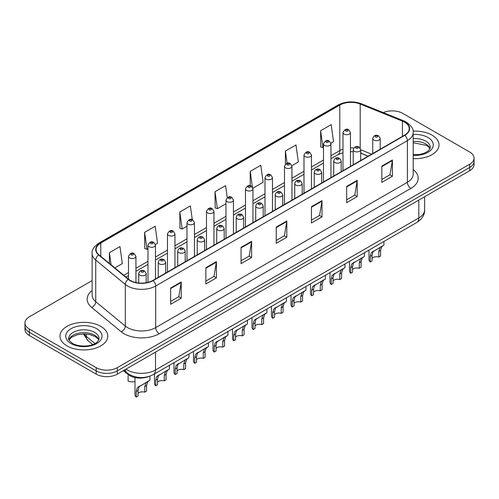 <?xml version="1.0" encoding="UTF-8"?>
<svg xmlns="http://www.w3.org/2000/svg" width="499" height="499" viewBox="0 0 499 499"><rect width="100%" height="100%" fill="white"/><g stroke="black" fill="none" stroke-linecap="round" stroke-linejoin="round"><path stroke-width="0.75" d="M368.081 156.206L360.702 153.218M148.87 376.489A14.933 8.62 180 0 1 127.975 374.412L123.396 370.632M432.009 135.148A23.896 13.797 0 0 0 413.11 131.156A23.896 13.797 0 0 1 432.009 135.148A23.896 13.797 0 0 1 439.008 144.903A23.896 13.797 0 0 0 432.009 135.148M100.779 326.383A23.896 13.797 0 0 0 74.738 323.389A23.896 13.797 0 0 0 59.992 336.139A23.896 13.797 0 0 0 66.991 345.894A23.896 13.797 0 0 0 93.026 348.882A23.896 13.797 0 0 0 107.778 336.139A23.896 13.797 0 0 0 100.779 326.383A23.896 13.797 0 0 0 74.738 323.389A23.896 13.797 0 0 0 59.992 336.139A23.896 13.797 0 0 0 66.991 345.894A23.896 13.797 0 0 0 93.026 348.882A23.896 13.797 0 0 0 107.778 336.139A23.896 13.797 0 0 0 100.779 326.383M404.558 122.143A15.931 9.194 180 0 1 409.224 128.642A15.931 9.194 180 0 1 404.558 135.148L152.875 280.45A15.931 9.194 180 0 1 128.561 279.228L98.989 254.839A15.931 9.194 180 0 1 96.107 249.569A15.931 9.194 180 0 1 100.773 243.063L339.794 105.064A15.931 9.194 180 0 1 360.197 104.035L402.431 121.107A15.931 9.194 180 0 1 404.558 122.143M404.839 121.981A16.33 9.425 0 0 0 402.656 120.92L360.421 103.848A16.33 9.425 0 0 0 339.513 104.902L100.492 242.901A16.33 9.425 0 0 0 98.665 254.97L128.237 279.359A16.33 9.425 0 0 0 153.156 280.613L404.839 135.31A16.33 9.425 0 0 0 404.839 121.981M92.128 280.575L29.322 316.834A14.933 8.62 0 0 0 24.95 322.928L24.95 329.434A14.933 8.62 0 0 0 29.322 335.528L96.201 374.138L96.201 370.888A14.933 8.62 0 0 0 117.321 370.888L469.678 167.458A14.933 8.62 0 0 0 474.05 161.364A14.933 8.62 0 0 1 469.678 167.458L117.321 370.888A14.933 8.62 0 0 1 96.201 370.888L29.322 332.278L96.201 370.888L96.201 367.638A14.933 8.62 0 0 0 117.321 367.638L469.678 164.208A14.933 8.62 0 0 0 474.05 158.114A14.933 8.62 0 0 0 469.678 152.014L402.799 113.404A14.933 8.62 0 0 0 383.276 112.599M24.95 326.178A14.933 8.62 0 0 0 29.322 332.278A14.933 8.62 0 0 1 24.95 326.178M170.652 288.035L170.652 304.29L181.212 298.196L181.212 281.935L170.652 288.035M170.652 301.408L178.785 296.712L181.168 282.478A3.98 2.302 -120 0 0 181.212 281.935M178.717 296.755L181.212 298.196M205.85 267.714L205.85 283.968L216.41 277.874L216.41 261.613L205.85 267.714M205.85 281.087L213.984 276.39L216.366 262.156A3.98 2.302 -120 0 0 216.41 261.613M213.915 276.434L216.41 277.874M241.054 247.392L241.054 263.647L251.615 257.553L251.615 241.291L241.054 247.392M241.054 260.765L249.188 256.068L251.571 241.834A3.98 2.302 -120 0 0 251.615 241.291M249.113 256.106L251.615 257.553M381.854 166.098L381.854 182.36L392.414 176.259L392.414 160.004L381.854 166.098M381.854 179.472L389.987 174.775L392.37 160.541A3.98 2.302 -120 0 0 392.414 160.004M389.912 174.818L392.414 176.259M346.649 186.42L346.649 202.681L357.209 196.581L357.209 180.326L346.649 186.42M346.649 199.793L354.783 195.097L357.172 180.863A3.98 2.302 -120 0 0 357.209 180.326M354.714 195.14L357.209 196.581M311.451 206.742L311.451 223.003L322.011 216.903L322.011 200.648L311.451 206.742M311.451 220.115L319.585 215.425L321.967 201.184A3.98 2.302 -120 0 0 322.011 200.648M319.516 215.462L322.011 216.903M276.253 227.064L276.253 243.325L286.813 237.231L286.813 220.97L276.253 227.064M276.253 240.443L284.386 235.746L286.769 221.512A3.98 2.302 -120 0 0 286.813 220.97M284.311 235.784L286.813 237.231M413.203 158.651A23.896 13.797 0 0 0 439.008 144.903A23.896 13.797 0 0 1 413.203 158.651M24.95 322.928A14.933 8.62 0 0 0 29.322 329.022L96.201 367.638M155.37 244.498L157.547 243.244L155.164 226.253L144.604 232.353L144.772 248.508M114.832 267.901L122.349 263.566L119.966 246.575L109.406 252.675L109.406 263.428M252.874 188.204L263.148 182.272L260.765 165.288L250.205 171.382L250.205 185.759M291.878 165.687L298.346 161.95L295.963 144.966L285.403 151.06L285.403 164.202M330.881 143.169L333.55 141.629L331.161 124.644L320.601 130.738L320.776 146.899M192.296 219.716L190.362 205.931L179.802 212.025L179.977 228.186M227.257 197.673L225.567 185.609L215.007 191.703L215.175 207.865M215.007 191.703L217.389 208.694L225.985 203.729M217.389 208.694L215.007 207.802M250.205 171.382L252.419 187.175M285.403 151.06L287.118 163.267M320.601 130.738L322.99 147.723L323.489 147.436M322.99 147.723L320.601 146.837M179.802 212.025L182.185 229.016L186.982 226.247M182.185 229.016L179.802 228.124M144.604 232.353L146.987 249.338L147.978 248.764M146.987 249.338L144.604 248.446M109.406 252.675L111.109 264.838M96.201 374.138A14.933 8.62 0 0 0 117.321 374.138L469.678 170.714A14.933 8.62 0 0 0 474.05 164.614L474.05 158.114M372.054 258.276A4.978 2.875 180 0 1 378.766 257.054L378.766 251.484L379.989 247.716L380.843 246.911L372.946 251.777L372.054 255.357L372.054 260.933L370.239 261.981A7.466 4.31 180 0 1 368.998 259.605L368.998 250.086M370.239 261.981L370.239 256.405L371.187 252.793L381.442 246.568M383.931 241.466L383.931 245.134L381.747 246.699L380.581 250.436L380.581 256.006L378.766 257.054M372.291 251.852L374.1 250.81L372.291 251.852M352.55 269.535A4.978 2.875 180 0 1 359.268 268.312L359.268 262.742L360.484 258.975L361.345 258.17L353.448 263.035L352.55 266.616L352.55 272.192L350.735 273.24A7.466 4.31 180 0 1 349.5 270.863L349.5 261.345M350.735 273.24L350.735 267.664L351.683 264.052L361.943 257.827M364.432 252.725L364.432 256.392L362.243 257.958L361.083 261.694L361.083 267.264L359.268 268.312M352.787 263.11L354.596 262.069L352.787 263.11M333.051 280.794A4.978 2.875 180 0 1 339.769 279.571L339.769 274.001L340.985 270.233L341.846 269.429L333.943 274.294L333.051 277.874L333.051 283.451L331.236 284.499A7.466 4.31 180 0 1 329.995 282.122L329.995 272.604M331.236 284.499L331.236 278.922L332.184 275.311L342.445 269.086M344.934 263.983L344.934 267.651L342.744 269.217L341.584 272.953L341.584 278.523L339.769 279.571M333.288 274.369L335.097 273.327L333.288 274.369M313.553 292.052A4.978 2.875 180 0 1 320.264 290.83L320.264 285.26L321.487 281.492L322.342 280.688L314.445 285.553L313.553 289.133L313.553 294.709L311.732 295.757A7.466 4.31 180 0 1 310.497 293.381L310.497 283.862M311.732 295.757L311.732 290.181L312.686 286.569L322.94 280.344M325.429 275.242L325.429 278.91L323.246 280.475L322.08 284.212L322.08 289.782L320.264 290.83M313.784 285.628L315.599 284.586L313.784 285.628M294.048 303.311A4.978 2.875 180 0 1 300.766 302.088L300.766 296.518L301.982 292.751L302.843 291.946L294.94 296.811L294.048 300.392L294.048 305.968L292.233 307.016A7.466 4.31 180 0 1 290.998 304.639L290.998 295.121M292.233 307.016L292.233 301.44L293.181 297.828L303.442 291.603M305.931 286.501L305.931 290.168L303.741 291.734L302.581 295.47L302.581 301.04L300.766 302.088M294.285 296.886L296.094 295.845L294.285 296.886M274.55 314.57A4.978 2.875 180 0 1 281.261 313.347L281.261 307.777L282.484 304.01L283.338 303.205L275.442 308.07L274.55 311.65L274.55 317.227L272.735 318.275A7.466 4.31 180 0 1 271.493 315.898L271.493 306.38M272.735 318.275L272.735 312.698L273.683 309.087L283.943 302.862M286.432 297.76L286.432 301.427L284.243 302.993L283.083 306.729L283.083 312.299L281.261 313.347M274.787 308.145L276.596 307.103L274.787 308.145M255.045 325.828A4.978 2.875 180 0 1 261.763 324.606L261.763 319.036L262.979 315.268L263.84 314.464L255.943 319.329L255.045 322.909L255.045 328.485L253.23 329.533A7.466 4.31 180 0 1 251.995 327.157L251.995 317.638M253.23 329.533L253.23 323.957L254.184 320.346L264.439 314.121M266.928 309.018L266.928 312.686L264.744 314.251L263.578 317.988L263.578 323.558L261.763 324.606M255.282 319.404L257.097 318.362L255.282 319.404M235.547 337.087A4.978 2.875 180 0 1 242.264 335.864L242.264 330.294L243.481 326.527L244.342 325.722L236.439 330.588L235.547 334.168L235.547 339.744L233.732 340.792A7.466 4.31 180 0 1 232.497 338.416L232.497 328.897M233.732 340.792L233.732 335.216L234.68 331.604L244.94 325.379M247.429 320.277L247.429 323.945L245.24 325.51L244.08 329.246L244.08 334.817L242.264 335.864M235.784 330.662L237.593 329.621L235.784 330.662M216.048 348.346A4.978 2.875 180 0 1 222.76 347.123L222.76 341.553L223.982 337.786L224.837 336.981L216.94 341.846L216.048 345.427L216.048 351.003L214.233 352.051A7.466 4.31 180 0 1 212.992 349.674L212.992 340.156M214.233 352.051L214.233 346.474L215.181 342.863L225.436 336.638M227.924 331.536L227.924 335.203L225.741 336.769L224.575 340.505L224.575 346.075L222.76 347.123M216.285 341.921L218.094 340.879L216.285 341.921M196.544 359.604A4.978 2.875 180 0 1 203.261 358.382L203.261 352.812L204.478 349.044L205.339 348.24L197.442 353.105L196.544 356.685L196.544 362.262L194.729 363.309A7.466 4.31 180 0 1 193.493 360.933L193.493 351.415M194.729 363.309L194.729 357.733L195.677 354.122L205.937 347.897M208.426 342.794L208.426 346.462L206.237 348.028L205.077 351.764L205.077 357.334L203.261 358.382M196.781 353.18L198.59 352.138L196.781 353.18M177.045 370.863A4.978 2.875 180 0 1 183.763 369.64L183.763 364.07L184.979 360.303L185.84 359.498L177.937 364.364L177.045 367.944L177.045 373.52L175.23 374.568A7.466 4.31 180 0 1 173.989 372.192L173.989 362.673M175.23 374.568L175.23 368.992L176.178 365.38L186.439 359.155M188.928 354.053L188.928 357.721L186.738 359.286L185.578 363.023L185.578 368.593L183.763 369.64M177.282 364.438L179.091 363.397L177.282 364.438M157.547 382.122A4.978 2.875 180 0 1 164.258 380.899L164.258 375.329L165.475 371.562L166.335 370.757L158.439 375.622L157.547 379.203L157.547 384.779L155.725 385.827A7.466 4.31 180 0 1 154.49 383.45L154.49 373.932M155.725 385.827L155.725 380.25L156.68 376.639L166.934 370.414M169.423 365.312L169.423 368.979L167.24 370.545L166.073 374.281L166.073 379.851L164.258 380.899M157.778 375.697L159.593 374.655L157.778 375.697M138.042 393.38A4.978 2.875 180 0 1 144.76 392.158L144.76 386.588L145.976 382.82L146.837 382.016L138.934 386.881L138.042 390.461L138.042 396.038L136.227 397.085A7.466 4.31 180 0 1 134.992 394.709L134.992 377.543M136.227 397.085L136.227 391.509L137.175 387.898L147.436 381.673M149.925 376.146L149.925 380.238L147.735 381.804L146.575 385.54L146.575 391.11L144.76 392.158M138.279 386.956L140.088 385.914L138.279 386.956M128.093 375.56L128.093 381.13A7.466 4.31 180 0 0 134.992 381.535M127.975 373.614L127.975 374.412M413.203 169.61A24.888 14.371 180 0 1 410.889 188.391L159.212 333.7A4.978 2.875 60 0 1 155.694 327.6L407.371 182.297A19.91 11.496 0 0 0 413.203 174.17L413.203 132.547A19.91 11.496 180 0 1 407.371 140.674A4.978 2.875 -120 0 0 404.839 135.31M159.212 333.7A24.888 14.371 180 0 1 124.014 333.7A24.888 14.371 180 0 1 121.226 331.779L91.648 307.396A24.888 14.371 180 0 1 92.128 290.53M127.532 327.6A19.91 11.496 0 0 0 155.694 327.6L155.694 285.983A19.91 11.496 180 0 1 125.299 284.449L95.727 260.06A19.91 11.496 180 0 1 92.128 253.467L92.128 295.09A19.91 11.496 0 0 0 95.727 301.683L125.299 326.065A19.91 11.496 0 0 0 127.532 327.6M413.203 132.547C413.871 129.434 411.581 125.966 406.342 122.136L403.722 120.87A4.978 2.333 112 0 0 402.656 120.92M403.722 120.87L361.488 103.792C353.242 100.879 345.414 101.297 338.01 105.064A4.978 2.875 60 0 1 339.513 104.902M100.492 242.901A4.978 2.875 -120 0 0 98.989 243.063C93.824 246.774 91.535 250.242 92.128 253.467M98.665 254.97A4.978 3.331 129.5 0 0 95.727 260.06L95.727 301.683A4.978 3.331 -50.5 0 1 91.648 307.396M361.488 103.792A4.978 2.333 112 0 0 360.421 103.848M128.237 279.359A4.978 3.331 129.5 0 0 125.299 284.449L125.299 326.065A4.978 3.331 -50.5 0 1 121.226 331.779M153.156 280.613A4.978 2.875 60 0 1 155.694 285.983L407.371 140.674L407.371 182.297A4.978 2.875 60 0 0 410.889 188.391M117.321 367.638L117.321 374.138M469.678 164.208L469.678 170.714M29.322 329.022L29.322 335.528M100.773 243.063L100.773 256.311M402.431 121.107L402.431 136.377M360.197 104.035L360.197 148.097M371.605 154.172L360.702 149.762M353.779 148.035A15.931 9.194 0 0 0 350.454 147.904M342.988 149.164A15.931 9.194 0 0 0 339.794 150.592L330.956 155.694M339.794 105.064L339.794 150.592A8.963 5.171 60 0 1 337.935 154.69L330.956 158.726M323.489 160.004L311.457 166.953M303.985 171.263L291.952 178.212M284.486 182.522L272.454 189.47M264.988 193.78L252.949 200.729M245.483 205.039L233.451 211.988M225.985 216.298L213.952 223.246M206.486 227.556L194.448 234.505M186.982 238.815L174.949 245.764M167.483 250.074L155.451 257.022M147.978 261.333L135.946 268.281M128.48 272.591L123.796 275.292M368.193 156.143L361.975 153.63A8.963 4.198 -68 0 1 360.702 152.307M276.253 227.581L286.769 221.512M311.451 207.26L321.967 201.184M346.649 186.938L357.172 180.863M381.854 166.616L392.37 160.541M241.054 247.903L251.571 241.834M205.85 268.225L216.366 262.156M170.652 288.547L181.168 282.478M126.016 369.123A19.91 11.496 0 0 0 127.357 369.977A19.91 11.496 0 0 0 155.513 369.977L418.811 217.963A19.91 11.496 0 0 0 424.643 209.836C424.792 214.776 422.16 219.005 416.752 222.523L153.455 374.531A9.955 5.751 60 0 0 155.513 369.977L155.513 352.088M418.811 200.08L418.811 217.963A9.955 5.751 60 0 1 416.752 222.523M125.212 369.584A9.955 6.662 129.5 0 0 126.946 372.822L123.92 370.333M83.988 333.925A19.91 11.496 0 0 0 86.277 336.407L86.277 334.024M92.695 344.584L88.098 340.792A9.955 6.662 129.5 0 1 86.277 336.407L94.953 343.561M373.826 140.007A3.736 2.158 180 0 1 372.734 138.479C373.689 135.416 375.641 134.53 378.591 135.815L380.201 138.479A3.736 2.158 180 0 1 377.893 140.469A3.736 2.158 180 0 1 373.826 140.007M377.344 135.94A1.248 0.717 0 0 0 375.585 135.94A1.248 0.717 0 0 0 375.585 136.957A1.248 0.717 0 0 0 377.344 136.957A1.248 0.717 0 0 0 377.344 135.94M380.843 246.911L382.658 245.87M378.766 251.484L380.581 250.436M370.239 256.405L372.054 255.357M350.454 166.379L350.454 132.566A3.736 2.158 180 0 1 348.152 134.555A3.736 2.158 180 0 1 344.085 134.088A3.736 2.158 180 0 1 342.988 132.566L342.988 170.695M345.844 131.044A1.248 0.717 0 0 0 347.603 131.044A1.248 0.717 0 0 0 347.603 130.027A1.248 0.717 0 0 0 345.844 130.027A1.248 0.717 0 0 0 345.844 131.044M430.038 148.596A15.176 8.757 0 0 0 425.847 143.993A15.176 8.757 0 0 0 413.203 141.498M413.203 154.777L419.753 154.453L423.876 153.368L427.475 151.521L429.046 150.137L430.288 147.342A15.176 8.757 0 0 0 425.847 141.148A15.176 8.757 0 0 0 413.203 138.653M413.203 155.326A18.157 10.485 0 0 0 431.504 149.419A18.157 10.485 0 0 0 427.955 137.487A18.157 10.485 0 0 0 413.203 134.474M354.327 151.266A3.736 2.158 180 0 1 353.23 149.737C354.184 146.675 356.136 145.789 359.093 147.074L360.702 149.737A3.736 2.158 180 0 1 358.394 151.727A3.736 2.158 180 0 1 354.327 151.266M357.845 147.199A1.248 0.717 0 0 0 356.086 147.199A1.248 0.717 0 0 0 356.086 148.215A1.248 0.717 0 0 0 357.845 148.215A1.248 0.717 0 0 0 357.845 147.199M361.345 258.17L363.153 257.128M359.268 262.742L361.083 261.694M350.735 267.664L352.55 266.616M334.823 162.524A3.736 2.158 180 0 1 333.731 160.996C334.686 157.934 336.638 157.048 339.588 158.333L341.197 160.996A3.736 2.158 180 0 1 338.896 162.986A3.736 2.158 180 0 1 334.823 162.524M338.347 158.457A1.248 0.717 0 0 0 336.582 158.457A1.248 0.717 0 0 0 336.582 159.474A1.248 0.717 0 0 0 338.347 159.474A1.248 0.717 0 0 0 338.347 158.457M341.846 269.429L343.655 268.387M339.769 274.001L341.584 272.953M331.236 278.922L333.051 277.874M315.324 173.783A3.736 2.158 180 0 1 314.233 172.255C315.187 169.192 317.139 168.306 320.09 169.591L321.699 172.255A3.736 2.158 180 0 1 319.391 174.245A3.736 2.158 180 0 1 315.324 173.783M318.842 169.716A1.248 0.717 0 0 0 317.083 169.716A1.248 0.717 0 0 0 317.083 170.733A1.248 0.717 0 0 0 318.842 170.733A1.248 0.717 0 0 0 318.842 169.716M322.342 280.688L324.15 279.646M320.264 285.26L322.08 284.212M311.732 290.181L313.553 289.133M295.826 185.042A3.736 2.158 180 0 1 294.728 183.513C295.682 180.451 297.635 179.565 300.585 180.85L302.194 183.513A3.736 2.158 180 0 1 299.893 185.503A3.736 2.158 180 0 1 295.826 185.042M299.344 180.975A1.248 0.717 0 0 0 297.585 180.975A1.248 0.717 0 0 0 297.585 181.992A1.248 0.717 0 0 0 299.344 181.992A1.248 0.717 0 0 0 299.344 180.975M302.843 291.946L304.652 290.905M300.766 296.518L302.581 295.47M292.233 301.44L294.048 300.392M330.956 177.638L330.956 143.824A3.736 2.158 180 0 1 328.648 145.814A3.736 2.158 180 0 1 324.581 145.346A3.736 2.158 180 0 1 323.489 143.824L323.489 181.954M326.34 142.302A1.248 0.717 0 0 0 328.099 142.302A1.248 0.717 0 0 0 328.099 141.286A1.248 0.717 0 0 0 326.34 141.286A1.248 0.717 0 0 0 326.34 142.302M311.457 188.896L311.457 155.083A3.736 2.158 180 0 1 309.149 157.073A3.736 2.158 180 0 1 305.082 156.605A3.736 2.158 180 0 1 303.985 155.083L303.985 193.213M306.841 153.561A1.248 0.717 0 0 0 308.6 153.561A1.248 0.717 0 0 0 308.6 152.544A1.248 0.717 0 0 0 306.841 152.544A1.248 0.717 0 0 0 306.841 153.561M291.952 200.155L291.952 166.342A3.736 2.158 180 0 1 289.651 168.331A3.736 2.158 180 0 1 285.578 167.864A3.736 2.158 180 0 1 284.486 166.342L284.486 204.471M287.343 164.82A1.248 0.717 0 0 0 289.102 164.82A1.248 0.717 0 0 0 289.102 163.803A1.248 0.717 0 0 0 287.343 163.803A1.248 0.717 0 0 0 287.343 164.82M98.802 339.831A15.176 8.757 0 0 0 94.61 335.228A15.176 8.757 0 0 0 79.385 333.058A15.176 8.757 0 0 0 68.962 339.831M94.61 332.384A15.176 8.757 0 0 0 78.075 330.481A15.176 8.757 0 0 0 68.712 338.578C67.914 339.046 69.193 340.655 72.536 343.406C80.339 347.965 97.679 346.693 99.058 338.578A15.176 8.757 0 0 0 94.61 332.384M71.045 343.549A18.157 10.485 0 0 0 96.725 343.549A18.157 10.485 0 0 0 96.725 328.722A18.157 10.485 0 0 0 71.045 328.722A18.157 10.485 0 0 0 71.045 343.549M276.321 196.3A3.736 2.158 180 0 1 275.23 194.772C276.184 191.71 278.136 190.824 281.087 192.109L282.696 194.772A3.736 2.158 180 0 1 280.388 196.762A3.736 2.158 180 0 1 276.321 196.3M279.845 192.234A1.248 0.717 0 0 0 278.08 192.234A1.248 0.717 0 0 0 278.08 193.25A1.248 0.717 0 0 0 279.845 193.25A1.248 0.717 0 0 0 279.845 192.234M283.338 303.205L285.154 302.163M281.261 307.777L283.083 306.729M272.735 312.698L274.55 311.65M256.823 207.559A3.736 2.158 180 0 1 255.725 206.031C256.679 202.968 258.638 202.083 261.588 203.367L263.198 206.031A3.736 2.158 180 0 1 260.89 208.021A3.736 2.158 180 0 1 256.823 207.559M260.341 203.492A1.248 0.717 0 0 0 258.582 203.492A1.248 0.717 0 0 0 258.582 204.509A1.248 0.717 0 0 0 260.341 204.509A1.248 0.717 0 0 0 260.341 203.492M263.84 314.464L265.649 313.422M261.763 319.036L263.578 317.988M253.23 323.957L255.045 322.909M237.318 218.818A3.736 2.158 180 0 1 236.227 217.29C237.181 214.227 239.133 213.341 242.084 214.626L243.693 217.29A3.736 2.158 180 0 1 241.391 219.279A3.736 2.158 180 0 1 237.318 218.818M240.842 214.751A1.248 0.717 0 0 0 239.083 214.751A1.248 0.717 0 0 0 239.083 215.768A1.248 0.717 0 0 0 240.842 215.768A1.248 0.717 0 0 0 240.842 214.751M244.342 325.722L246.15 324.681M242.264 330.294L244.08 329.246M233.732 335.216L235.547 334.168M272.454 211.414L272.454 177.6A3.736 2.158 180 0 1 270.146 179.59A3.736 2.158 180 0 1 266.079 179.122A3.736 2.158 180 0 1 264.988 177.6L264.988 215.73M267.838 176.078A1.248 0.717 0 0 0 269.597 176.078A1.248 0.717 0 0 0 269.597 175.062A1.248 0.717 0 0 0 267.838 175.062A1.248 0.717 0 0 0 267.838 176.078M252.949 222.673L252.949 188.859A3.736 2.158 180 0 1 250.648 190.849A3.736 2.158 180 0 1 246.581 190.381A3.736 2.158 180 0 1 245.483 188.859L245.483 226.989M248.34 187.337A1.248 0.717 0 0 0 250.099 187.337A1.248 0.717 0 0 0 250.099 186.32A1.248 0.717 0 0 0 248.34 186.32A1.248 0.717 0 0 0 248.34 187.337M233.451 233.931L233.451 200.118A3.736 2.158 180 0 1 231.149 202.107A3.736 2.158 180 0 1 227.076 201.64A3.736 2.158 180 0 1 225.985 200.118L225.985 238.248M228.835 198.596A1.248 0.717 0 0 0 230.6 198.596A1.248 0.717 0 0 0 230.6 197.579A1.248 0.717 0 0 0 228.835 197.579A1.248 0.717 0 0 0 228.835 198.596M217.82 230.076A3.736 2.158 180 0 1 216.728 228.548C217.683 225.486 219.635 224.6 222.585 225.885L224.194 228.548A3.736 2.158 180 0 1 221.887 230.538A3.736 2.158 180 0 1 217.82 230.076M221.338 226.01A1.248 0.717 0 0 0 219.579 226.01A1.248 0.717 0 0 0 219.579 227.026A1.248 0.717 0 0 0 221.338 227.026A1.248 0.717 0 0 0 221.338 226.01M224.837 336.981L226.652 335.939M222.76 341.553L224.575 340.505M214.233 346.474L216.048 345.427M198.321 241.335A3.736 2.158 180 0 1 197.224 239.807C198.178 236.744 200.13 235.859 203.087 237.144L204.69 239.807A3.736 2.158 180 0 1 202.388 241.797A3.736 2.158 180 0 1 198.321 241.335M201.839 237.268A1.248 0.717 0 0 0 200.08 237.268A1.248 0.717 0 0 0 200.08 238.285A1.248 0.717 0 0 0 201.839 238.285A1.248 0.717 0 0 0 201.839 237.268M205.339 348.24L207.147 347.198M203.261 352.812L205.077 351.764M194.729 357.733L196.544 356.685M178.817 252.594A3.736 2.158 180 0 1 177.725 251.066C178.679 248.003 180.632 247.117 183.582 248.402L185.191 251.066A3.736 2.158 180 0 1 182.89 253.055A3.736 2.158 180 0 1 178.817 252.594M182.341 248.527A1.248 0.717 0 0 0 180.576 248.527A1.248 0.717 0 0 0 180.576 249.544A1.248 0.717 0 0 0 182.341 249.544A1.248 0.717 0 0 0 182.341 248.527M185.84 359.498L187.649 358.457M183.763 364.07L185.578 363.023M175.23 368.992L177.045 367.944M159.318 263.852A3.736 2.158 180 0 1 158.227 262.324C159.181 259.262 161.133 258.376 164.084 259.661L165.693 262.324A3.736 2.158 180 0 1 163.385 264.314A3.736 2.158 180 0 1 159.318 263.852M162.836 259.786A1.248 0.717 0 0 0 161.077 259.786A1.248 0.717 0 0 0 161.077 260.802A1.248 0.717 0 0 0 162.836 260.802A1.248 0.717 0 0 0 162.836 259.786M166.335 370.757L168.144 369.715M164.258 375.329L166.073 374.281M155.725 380.25L157.547 379.203M139.82 275.111A3.736 2.158 180 0 1 138.722 273.583C139.676 270.52 141.629 269.635 144.579 270.92L146.188 273.583A3.736 2.158 180 0 1 143.887 275.573A3.736 2.158 180 0 1 139.82 275.111M143.338 271.044A1.248 0.717 0 0 0 141.579 271.044A1.248 0.717 0 0 0 141.579 272.061A1.248 0.717 0 0 0 143.338 272.061A1.248 0.717 0 0 0 143.338 271.044M146.837 382.016L148.646 380.974M144.76 386.588L146.575 385.54M136.227 391.509L138.042 390.461M213.952 245.19L213.952 211.376A3.736 2.158 180 0 1 211.645 213.366A3.736 2.158 180 0 1 207.578 212.898A3.736 2.158 180 0 1 206.486 211.376L206.486 249.506M209.337 209.854A1.248 0.717 0 0 0 211.096 209.854A1.248 0.717 0 0 0 211.096 208.838A1.248 0.717 0 0 0 209.337 208.838A1.248 0.717 0 0 0 209.337 209.854M194.448 256.449L194.448 222.635A3.736 2.158 180 0 1 192.146 224.625A3.736 2.158 180 0 1 188.073 224.157A3.736 2.158 180 0 1 186.982 222.635L186.982 260.765M189.838 221.113A1.248 0.717 0 0 0 191.597 221.113A1.248 0.717 0 0 0 191.597 220.096A1.248 0.717 0 0 0 189.838 220.096A1.248 0.717 0 0 0 189.838 221.113M174.949 267.707L174.949 233.894A3.736 2.158 180 0 1 172.642 235.884A3.736 2.158 180 0 1 168.575 235.416A3.736 2.158 180 0 1 167.483 233.894L167.483 272.024M170.334 232.372A1.248 0.717 0 0 0 172.093 232.372A1.248 0.717 0 0 0 172.093 231.355A1.248 0.717 0 0 0 170.334 231.355A1.248 0.717 0 0 0 170.334 232.372M155.451 278.966L155.451 245.152A3.736 2.158 180 0 1 153.143 247.142A3.736 2.158 180 0 1 149.076 246.674A3.736 2.158 180 0 1 147.978 245.152L147.978 282.378M150.835 243.631A1.248 0.717 0 0 0 152.594 243.631A1.248 0.717 0 0 0 152.594 242.614A1.248 0.717 0 0 0 150.835 242.614A1.248 0.717 0 0 0 150.835 243.631M135.946 282.546L135.946 256.411A3.736 2.158 180 0 1 133.645 258.401A3.736 2.158 180 0 1 129.572 257.933A3.736 2.158 180 0 1 128.48 256.411L128.48 279.159M131.331 254.889A1.248 0.717 0 0 0 133.096 254.889A1.248 0.717 0 0 0 133.096 253.872A1.248 0.717 0 0 0 131.331 253.872A1.248 0.717 0 0 0 131.331 254.889M338.01 105.064L98.989 243.063M361.975 153.63L360.702 153.162M353.23 151.752L350.454 151.69M342.988 152.688L337.935 154.69M323.489 163.036L311.457 169.984M303.985 174.294L291.952 181.243M284.486 185.553L272.454 192.502M264.988 196.812L252.949 203.76M245.483 208.071L233.451 215.019M225.985 219.329L213.952 226.278M206.486 230.588L194.448 237.536M186.982 241.847L174.949 248.795M167.483 253.105L155.451 260.054M147.978 264.364L135.946 271.313M128.48 275.623L125.96 277.076M153.455 374.531C145.44 378.56 137.431 378.56 129.416 374.531L126.946 372.822M424.643 209.836L424.643 196.712M88.098 340.792L83.327 333.931M372.734 153.517L372.734 138.479M380.201 149.207L380.201 138.479M350.454 132.566L348.845 129.902C346.68 128.337 344.728 129.229 342.988 132.566M429.963 148.764L429.046 147.392L426.464 145.359L413.203 142.751M353.23 164.776L353.23 149.737M360.702 160.466L360.702 149.737M333.731 176.035L333.731 160.996M341.197 171.725L341.197 160.996M314.233 187.293L314.233 172.255M321.699 182.983L321.699 172.255M294.728 198.552L294.728 183.513M302.194 194.242L302.194 183.513M330.956 143.824L329.346 141.161C327.182 139.595 325.229 140.487 323.489 143.824M311.457 155.083L309.848 152.42C307.677 150.854 305.725 151.746 303.985 155.083M291.952 166.342L290.343 163.678C288.179 162.113 286.226 163.005 284.486 166.342M98.733 340L97.816 338.628L95.234 336.594L89.895 334.579L83.869 333.925L77.451 334.686L71.457 337.287L69.037 340M275.23 209.811L275.23 194.772M282.696 205.501L282.696 194.772M255.725 221.069L255.725 206.031M263.198 216.759L263.198 206.031M236.227 232.328L236.227 217.29M243.693 228.018L243.693 217.29M272.454 177.6L270.845 174.937C268.68 173.371 266.728 174.263 264.988 177.6M252.949 188.859L251.34 186.196C249.176 184.63 247.223 185.522 245.483 188.859M233.451 200.118L231.842 197.454C229.677 195.889 227.725 196.781 225.985 200.118M216.728 243.587L216.728 228.548M224.194 239.277L224.194 228.548M197.224 254.846L197.224 239.807M204.69 250.535L204.69 239.807M177.725 266.104L177.725 251.066M185.191 261.794L185.191 251.066M158.227 277.363L158.227 262.324M165.693 273.053L165.693 262.324M138.722 282.995L138.722 273.583M146.188 282.758L146.188 273.583M213.952 211.376L212.343 208.713C210.173 207.147 208.22 208.039 206.486 211.376M194.448 222.635L192.839 219.972C190.674 218.406 188.722 219.298 186.982 222.635M174.949 233.894L173.34 231.23C171.176 229.665 169.223 230.557 167.483 233.894M155.451 245.152L153.842 242.489C151.671 240.923 149.719 241.815 147.978 245.152M135.946 256.411L134.337 253.748C132.173 252.182 130.22 253.074 128.48 256.411"/></g></svg>
